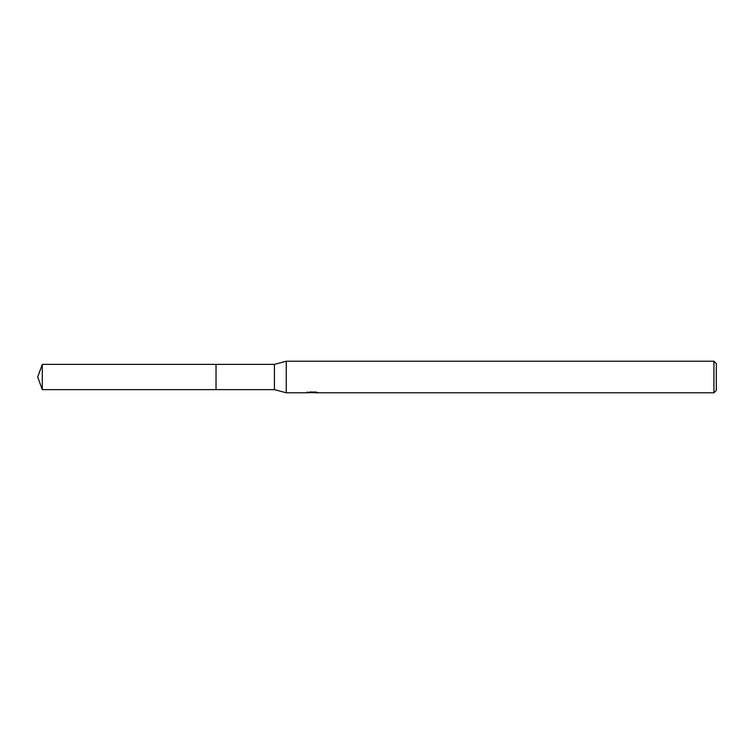 <?xml version="1.0" encoding="UTF-8"?>
<svg xmlns="http://www.w3.org/2000/svg" width="754" height="754" viewBox="0 0 754 754"><rect width="100%" height="100%" fill="white"/><g stroke="black" fill="none" stroke-linecap="round" stroke-linejoin="round"><path stroke-width="1.13" d="M307.302 391.957L307.189 392.777L286.256 392.777L274.418 389.63L216.03 389.63L216.04 364.371L274.418 364.371L286.256 361.223L713.934 361.223L716.3 363.588L716.3 390.412L713.934 392.777L314.229 392.777L314.173 392.071M216.03 389.63L216.03 364.371L216.03 389.63L42.299 389.63L42.299 364.371L216.03 364.371M274.418 389.63L274.418 364.371M286.256 392.777L286.256 361.223M314.173 392.532L310.723 392.627M312.561 392.777L311.817 392.777M713.934 392.777L713.934 361.223M307.302 392.749L313.193 392.485L308.141 392.485M307.623 392.646L310.705 391.91M309.79 392.071L316.011 392.071M315.097 391.91L318.179 392.646M318.471 392.608C313.212 392.646 313.221 392.683 318.471 392.73M42.299 364.371L37.7 377L42.299 389.63"/></g></svg>
